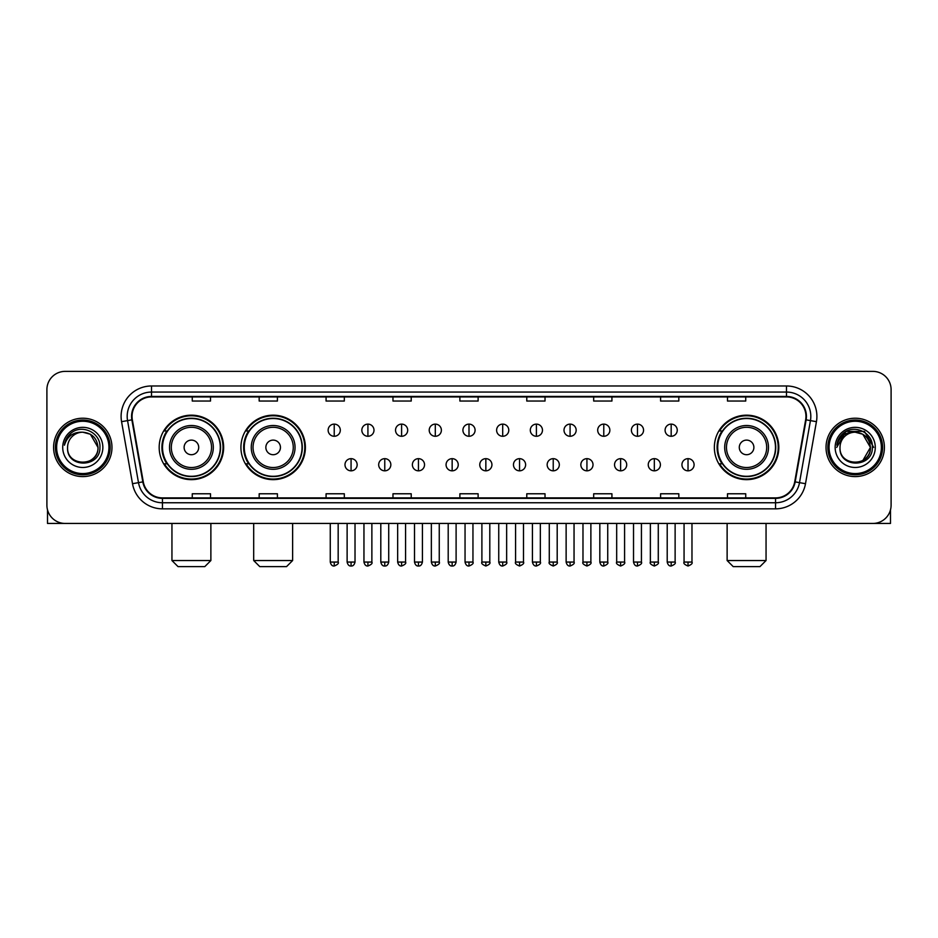 <?xml version="1.0" encoding="UTF-8"?>
<svg xmlns="http://www.w3.org/2000/svg" width="938" height="938" viewBox="0 0 938 938"><rect width="100%" height="100%" fill="white"/><g stroke="black" fill="none" stroke-linecap="round" stroke-linejoin="round"><path stroke-width="1.41" d="M714.357 447.414A32.232 32.232 0 0 0 746.589 479.646A32.232 32.232 0 0 0 778.821 447.414A32.232 32.232 0 0 0 746.589 415.171A32.232 32.232 0 0 0 714.357 447.414M240.925 447.414A32.232 32.232 0 0 0 273.157 479.646A32.232 32.232 0 0 0 305.389 447.414A32.232 32.232 0 0 0 273.157 415.171A32.232 32.232 0 0 0 240.925 447.414M159.179 447.414A32.232 32.232 0 0 0 191.411 479.646A32.232 32.232 0 0 0 223.643 447.414A32.232 32.232 0 0 0 191.411 415.171A32.232 32.232 0 0 0 159.179 447.414M166.905 463.829A29.5 29.5 0 0 1 166.905 430.988M248.652 463.829A29.5 29.5 0 0 1 248.652 430.988M722.084 463.829A29.5 29.5 0 0 1 722.084 430.988M46.9 389.633L46.9 505.183A18.244 18.244 0 0 0 65.144 523.439L872.856 523.439A18.244 18.244 0 0 0 891.1 505.183L891.1 389.633A18.244 18.244 0 0 0 872.856 371.378L65.144 371.378A18.244 18.244 0 0 0 46.9 389.633L46.9 505.183M53.595 447.414A29.195 29.195 0 0 0 82.79 476.598A29.195 29.195 0 0 0 111.974 447.414A29.195 29.195 0 0 0 82.79 418.219A29.195 29.195 0 0 0 53.595 447.414A29.195 29.195 0 0 0 82.79 476.598A29.195 29.195 0 0 0 111.974 447.414A29.195 29.195 0 0 0 82.79 418.219A29.195 29.195 0 0 0 53.595 447.414M826.026 447.414A29.195 29.195 0 0 0 855.21 476.598A29.195 29.195 0 0 0 884.405 447.414A29.195 29.195 0 0 0 855.21 418.219A29.195 29.195 0 0 0 826.026 447.414A29.195 29.195 0 0 0 855.21 476.598A29.195 29.195 0 0 0 884.405 447.414A29.195 29.195 0 0 0 855.21 418.219A29.195 29.195 0 0 0 826.026 447.414M132.047 416.39A19.464 19.464 0 0 1 151.51 396.926L786.49 396.926A19.464 19.464 0 0 1 805.66 419.767L794.721 481.804A19.464 19.464 0 0 1 775.55 497.89L162.45 497.89A19.464 19.464 0 0 1 143.28 481.804L132.34 419.767A19.464 19.464 0 0 1 132.047 416.39M131.566 416.39A19.944 19.944 0 0 0 131.871 419.849L142.811 481.886A19.944 19.944 0 0 0 162.45 498.371L775.55 498.371A19.944 19.944 0 0 0 795.19 481.886L806.129 419.849A19.944 19.944 0 0 0 786.49 396.446L151.51 396.446A19.944 19.944 0 0 0 131.566 416.39M121.565 421.666A30.415 30.415 0 0 1 151.51 385.975L786.49 385.975A30.415 30.415 0 0 1 816.435 421.666L805.496 483.703A30.415 30.415 0 0 1 775.55 508.842L162.45 508.842A30.415 30.415 0 0 1 132.504 483.703L121.565 421.666L127.556 420.611A24.329 24.329 0 0 1 151.51 392.061L786.49 392.061A24.329 24.329 0 0 1 810.444 420.611L799.504 482.648A24.329 24.329 0 0 1 775.55 502.756L162.45 502.756A24.329 24.329 0 0 1 138.496 482.648L127.556 420.611A24.329 24.329 0 0 1 127.181 416.39M872.856 371.378L65.144 371.378M65.144 523.439L872.856 523.439M891.1 505.183L891.1 389.633M795.19 481.886L799.504 482.648L810.444 420.611L816.435 421.666M459.878 396.926L459.878 401.042L478.122 401.042L478.122 396.926M392.975 396.926L392.975 401.042L411.219 401.042L411.219 396.926M326.072 396.926L326.072 401.042L344.316 401.042L344.316 396.926M259.169 396.926L259.169 401.042L277.413 401.042L277.413 396.926M192.267 396.926L192.267 401.042L210.511 401.042L210.511 396.926M526.781 396.926L526.781 401.042L545.025 401.042L545.025 396.926M593.684 396.926L593.684 401.042L611.928 401.042L611.928 396.926M660.587 396.926L660.587 401.042L678.831 401.042L678.831 396.926M727.489 396.926L727.489 401.042L745.733 401.042L745.733 396.926M478.122 497.89L478.122 493.775L459.878 493.775L459.878 497.89M411.219 497.89L411.219 493.775L392.975 493.775L392.975 497.89M344.316 497.89L344.316 493.775L326.072 493.775L326.072 497.89M277.413 497.89L277.413 493.775L259.169 493.775L259.169 497.89M210.511 497.89L210.511 493.775L192.267 493.775L192.267 497.89M545.025 497.89L545.025 493.775L526.781 493.775L526.781 497.89M611.928 497.89L611.928 493.775L593.684 493.775L593.684 497.89M678.831 497.89L678.831 493.775L660.587 493.775L660.587 497.89M745.733 497.89L745.733 493.775L727.489 493.775L727.489 497.89M47.51 509.862L47.51 523.439L118.059 523.439M108.937 447.414A26.158 26.158 0 0 0 82.79 421.256A26.158 26.158 0 0 0 56.632 447.414A26.158 26.158 0 0 0 82.79 473.561A26.158 26.158 0 0 0 108.937 447.414M110.156 447.414A27.366 27.366 0 0 0 82.79 420.036A27.366 27.366 0 0 0 55.412 447.414A27.366 27.366 0 0 0 82.79 474.78A27.366 27.366 0 0 0 110.156 447.414M97.986 447.414C97.083 438.175 92.018 433.098 82.79 432.207L90.388 434.235L97.986 447.414L90.388 434.235L82.79 432.207L90.388 434.235L97.986 447.414L90.388 434.235L82.79 432.207L90.388 434.235L97.986 447.414C98.924 467.018 66.645 467.018 67.583 447.414C66.223 468.508 100.624 468.039 99.909 447.414C101.034 432.922 82.063 423.718 71.124 433.051C67.313 436.24 65.074 440.285 64.417 445.198C67.29 436.135 73.41 431.808 82.79 432.207L90.388 434.235L97.986 447.414C98.924 467.018 66.645 467.018 67.583 447.414C66.645 467.018 98.924 467.018 97.986 447.414C98.924 467.018 66.645 467.018 67.583 447.414C66.645 467.018 98.924 467.018 97.986 447.414C98.924 467.018 66.645 467.018 67.583 447.414C66.645 467.018 98.924 467.018 97.986 447.414C98.924 467.018 66.645 467.018 67.583 447.414C66.645 467.018 98.924 467.018 97.986 447.414C98.924 467.018 66.645 467.018 67.583 447.414C66.645 467.018 98.924 467.018 97.986 447.414C98.924 467.018 66.645 467.018 67.583 447.414C66.645 467.018 98.924 467.018 97.986 447.414C98.924 467.018 66.645 467.018 67.583 447.414A15.207 15.207 0 0 1 82.79 432.207L90.388 434.235L97.986 447.414C98.596 459.21 83.423 467.054 74.161 459.937M62.717 447.414A20.073 20.073 0 0 0 82.79 467.476A20.073 20.073 0 0 0 102.852 447.414A20.073 20.073 0 0 0 82.79 427.341A20.073 20.073 0 0 0 62.717 447.414M71.124 433.051L66.633 438.386M66.364 438.902L66.762 438.163L66.364 438.902M204.789 566.622L178.032 566.622L171.947 560.537L210.874 560.537L204.789 566.622M198.715 447.414A7.293 7.293 0 0 0 191.411 440.11A7.293 7.293 0 0 0 184.118 447.414A7.293 7.293 0 0 0 191.411 454.707A7.293 7.293 0 0 0 198.715 447.414M213.313 447.414A21.891 21.891 0 0 0 191.411 425.512A21.891 21.891 0 0 0 169.52 447.414A21.891 21.891 0 0 0 191.411 469.305A21.891 21.891 0 0 0 213.313 447.414A21.891 21.891 0 0 1 191.411 469.305A21.891 21.891 0 0 1 169.52 447.414M220.301 447.414A28.89 28.89 0 0 0 191.411 418.524A28.89 28.89 0 0 0 162.52 447.414A28.89 28.89 0 0 0 191.411 476.293A28.89 28.89 0 0 0 220.301 447.414M223.033 447.414A31.622 31.622 0 0 1 164.385 463.829L167.316 463.829A29.16 29.16 0 0 0 210.71 469.27A29.16 29.16 0 0 0 210.71 425.547A29.16 29.16 0 0 0 167.316 430.988L164.385 430.988A31.622 31.622 0 0 1 223.033 447.414M286.536 566.622L259.779 566.622L253.694 560.537L292.621 560.537L286.536 566.622M280.45 447.414A7.293 7.293 0 0 0 273.157 440.11A7.293 7.293 0 0 0 265.853 447.414A7.293 7.293 0 0 0 273.157 454.707A7.293 7.293 0 0 0 280.45 447.414M295.048 447.414A21.891 21.891 0 0 0 273.157 425.512A21.891 21.891 0 0 0 251.255 447.414A21.891 21.891 0 0 0 273.157 469.305A21.891 21.891 0 0 0 295.048 447.414A21.891 21.891 0 0 1 273.157 469.305A21.891 21.891 0 0 1 251.255 447.414M302.048 447.414A28.89 28.89 0 0 0 273.157 418.524A28.89 28.89 0 0 0 244.267 447.414A28.89 28.89 0 0 0 273.157 476.293A28.89 28.89 0 0 0 302.048 447.414M304.78 447.414A31.622 31.622 0 0 1 246.131 463.829L249.051 463.829A29.16 29.16 0 0 0 292.445 469.27A29.16 29.16 0 0 0 292.445 425.547A29.16 29.16 0 0 0 249.051 430.988L246.131 430.988A31.622 31.622 0 0 1 304.78 447.414M759.968 566.622L733.211 566.622L727.126 560.537L766.053 560.537L759.968 566.622M753.882 447.414A7.293 7.293 0 0 0 746.589 440.11A7.293 7.293 0 0 0 739.285 447.414A7.293 7.293 0 0 0 746.589 454.707A7.293 7.293 0 0 0 753.882 447.414M768.48 447.414A21.891 21.891 0 0 0 746.589 425.512A21.891 21.891 0 0 0 724.687 447.414A21.891 21.891 0 0 0 746.589 469.305A21.891 21.891 0 0 0 768.48 447.414A21.891 21.891 0 0 1 746.589 469.305A21.891 21.891 0 0 1 724.687 447.414M775.48 447.414A28.89 28.89 0 0 0 746.589 418.524A28.89 28.89 0 0 0 717.699 447.414A28.89 28.89 0 0 0 746.589 476.293A28.89 28.89 0 0 0 775.48 447.414M778.212 447.414A31.622 31.622 0 0 1 719.563 463.829L722.495 463.829A29.16 29.16 0 0 0 765.889 469.27A29.16 29.16 0 0 0 765.889 425.547A29.16 29.16 0 0 0 722.495 430.988L719.563 430.988A31.622 31.622 0 0 1 778.212 447.414M334.221 424.117A6.085 6.085 0 0 0 328.136 430.19A6.085 6.085 0 0 0 334.221 436.276A6.085 6.085 0 0 0 340.306 430.19A6.085 6.085 0 0 0 334.221 424.117L334.221 436.276A6.085 6.085 0 0 0 340.306 430.19A6.085 6.085 0 0 0 334.221 424.117M367.919 424.117A6.085 6.085 0 0 0 361.834 430.19A6.085 6.085 0 0 0 367.919 436.276A6.085 6.085 0 0 0 373.992 430.19A6.085 6.085 0 0 0 367.919 424.117L367.919 436.276A6.085 6.085 0 0 0 373.992 430.19A6.085 6.085 0 0 0 367.919 424.117M401.605 424.117A6.085 6.085 0 0 0 395.531 430.19A6.085 6.085 0 0 0 401.605 436.276A6.085 6.085 0 0 0 407.69 430.19A6.085 6.085 0 0 0 401.605 424.117L401.605 436.276A6.085 6.085 0 0 0 407.69 430.19A6.085 6.085 0 0 0 401.605 424.117M435.302 424.117A6.085 6.085 0 0 0 429.217 430.19A6.085 6.085 0 0 0 435.302 436.276A6.085 6.085 0 0 0 441.388 430.19A6.085 6.085 0 0 0 435.302 424.117L435.302 436.276A6.085 6.085 0 0 0 441.388 430.19A6.085 6.085 0 0 0 435.302 424.117M469 424.117A6.085 6.085 0 0 0 462.915 430.19A6.085 6.085 0 0 0 469 436.276A6.085 6.085 0 0 0 475.085 430.19A6.085 6.085 0 0 0 469 424.117L469 436.276A6.085 6.085 0 0 0 475.085 430.19A6.085 6.085 0 0 0 469 424.117M502.698 424.117A6.085 6.085 0 0 0 496.612 430.19A6.085 6.085 0 0 0 502.698 436.276A6.085 6.085 0 0 0 508.783 430.19A6.085 6.085 0 0 0 502.698 424.117L502.698 436.276A6.085 6.085 0 0 0 508.783 430.19A6.085 6.085 0 0 0 502.698 424.117M536.395 424.117A6.085 6.085 0 0 0 530.31 430.19A6.085 6.085 0 0 0 536.395 436.276A6.085 6.085 0 0 0 542.469 430.19A6.085 6.085 0 0 0 536.395 424.117L536.395 436.276A6.085 6.085 0 0 0 542.469 430.19A6.085 6.085 0 0 0 536.395 424.117M570.081 424.117A6.085 6.085 0 0 0 564.008 430.19A6.085 6.085 0 0 0 570.081 436.276A6.085 6.085 0 0 0 576.167 430.19A6.085 6.085 0 0 0 570.081 424.117L570.081 436.276A6.085 6.085 0 0 0 576.167 430.19A6.085 6.085 0 0 0 570.081 424.117M603.779 424.117A6.085 6.085 0 0 0 597.694 430.19A6.085 6.085 0 0 0 603.779 436.276A6.085 6.085 0 0 0 609.864 430.19A6.085 6.085 0 0 0 603.779 424.117L603.779 436.276A6.085 6.085 0 0 0 609.864 430.19A6.085 6.085 0 0 0 603.779 424.117M637.477 424.117A6.085 6.085 0 0 0 631.391 430.19A6.085 6.085 0 0 0 637.477 436.276A6.085 6.085 0 0 0 643.562 430.19A6.085 6.085 0 0 0 637.477 424.117L637.477 436.276A6.085 6.085 0 0 0 643.562 430.19A6.085 6.085 0 0 0 637.477 424.117M671.174 424.117A6.085 6.085 0 0 0 665.089 430.19A6.085 6.085 0 0 0 671.174 436.276A6.085 6.085 0 0 0 677.248 430.19A6.085 6.085 0 0 0 671.174 424.117L671.174 436.276A6.085 6.085 0 0 0 677.248 430.19A6.085 6.085 0 0 0 671.174 424.117M351.07 458.659A6.085 6.085 0 0 0 344.985 464.744A6.085 6.085 0 0 0 351.07 470.829A6.085 6.085 0 0 0 357.155 464.744A6.085 6.085 0 0 0 351.07 458.659L351.07 470.829A6.085 6.085 0 0 0 357.155 464.744A6.085 6.085 0 0 0 351.07 458.659M384.768 458.659A6.085 6.085 0 0 0 378.682 464.744A6.085 6.085 0 0 0 384.768 470.829A6.085 6.085 0 0 0 390.841 464.744A6.085 6.085 0 0 0 384.768 458.659L384.768 470.829A6.085 6.085 0 0 0 390.841 464.744A6.085 6.085 0 0 0 384.768 458.659M418.454 458.659A6.085 6.085 0 0 0 412.38 464.744A6.085 6.085 0 0 0 418.454 470.829A6.085 6.085 0 0 0 424.539 464.744A6.085 6.085 0 0 0 418.454 458.659L418.454 470.829A6.085 6.085 0 0 0 424.539 464.744A6.085 6.085 0 0 0 418.454 458.659M452.151 458.659A6.085 6.085 0 0 0 446.066 464.744A6.085 6.085 0 0 0 452.151 470.829A6.085 6.085 0 0 0 458.236 464.744A6.085 6.085 0 0 0 452.151 458.659L452.151 470.829A6.085 6.085 0 0 0 458.236 464.744A6.085 6.085 0 0 0 452.151 458.659M485.849 458.659A6.085 6.085 0 0 0 479.764 464.744A6.085 6.085 0 0 0 485.849 470.829A6.085 6.085 0 0 0 491.934 464.744A6.085 6.085 0 0 0 485.849 458.659L485.849 470.829A6.085 6.085 0 0 0 491.934 464.744A6.085 6.085 0 0 0 485.849 458.659M519.546 458.659A6.085 6.085 0 0 0 513.461 464.744A6.085 6.085 0 0 0 519.546 470.829A6.085 6.085 0 0 0 525.62 464.744A6.085 6.085 0 0 0 519.546 458.659L519.546 470.829A6.085 6.085 0 0 0 525.62 464.744A6.085 6.085 0 0 0 519.546 458.659M553.232 458.659A6.085 6.085 0 0 0 547.159 464.744A6.085 6.085 0 0 0 553.232 470.829A6.085 6.085 0 0 0 559.318 464.744A6.085 6.085 0 0 0 553.232 458.659L553.232 470.829A6.085 6.085 0 0 0 559.318 464.744A6.085 6.085 0 0 0 553.232 458.659M586.93 458.659A6.085 6.085 0 0 0 580.845 464.744A6.085 6.085 0 0 0 586.93 470.829A6.085 6.085 0 0 0 593.015 464.744A6.085 6.085 0 0 0 586.93 458.659L586.93 470.829A6.085 6.085 0 0 0 593.015 464.744A6.085 6.085 0 0 0 586.93 458.659M620.628 458.659A6.085 6.085 0 0 0 614.542 464.744A6.085 6.085 0 0 0 620.628 470.829A6.085 6.085 0 0 0 626.713 464.744A6.085 6.085 0 0 0 620.628 458.659L620.628 470.829A6.085 6.085 0 0 0 626.713 464.744A6.085 6.085 0 0 0 620.628 458.659M654.325 458.659A6.085 6.085 0 0 0 648.24 464.744A6.085 6.085 0 0 0 654.325 470.829A6.085 6.085 0 0 0 660.399 464.744A6.085 6.085 0 0 0 654.325 458.659L654.325 470.829A6.085 6.085 0 0 0 660.399 464.744A6.085 6.085 0 0 0 654.325 458.659M688.023 458.659A6.085 6.085 0 0 0 681.938 464.744A6.085 6.085 0 0 0 688.023 470.829A6.085 6.085 0 0 0 694.097 464.744A6.085 6.085 0 0 0 688.023 458.659L688.023 470.829A6.085 6.085 0 0 0 694.097 464.744A6.085 6.085 0 0 0 688.023 458.659M890.49 509.862L890.49 523.439L819.941 523.439M881.368 447.414A26.158 26.158 0 0 0 855.21 421.256A26.158 26.158 0 0 0 829.063 447.414A26.158 26.158 0 0 0 855.21 473.561A26.158 26.158 0 0 0 881.368 447.414M882.588 447.414A27.366 27.366 0 0 0 855.21 420.036A27.366 27.366 0 0 0 827.844 447.414A27.366 27.366 0 0 0 855.21 474.78A27.366 27.366 0 0 0 882.588 447.414M869.526 442.255L870.417 447.414L862.819 434.235L855.21 432.207L862.819 434.235L870.417 447.414L862.819 434.235L855.21 432.207L862.819 434.235L870.417 447.414L862.819 434.235L855.21 432.207L862.819 434.235L870.417 447.414C871.355 467.018 839.076 467.018 840.014 447.414C838.654 468.508 873.055 468.039 872.34 447.414C873.466 432.922 854.495 423.718 843.555 433.051C839.745 436.24 837.505 440.285 836.848 445.198C839.721 436.135 845.841 431.808 855.21 432.207L862.819 434.235L870.417 447.414C871.355 467.018 839.076 467.018 840.014 447.414C839.076 467.018 871.355 467.018 870.417 447.414L862.819 460.581L870.417 447.414C871.355 467.018 839.076 467.018 840.014 447.414C839.076 467.018 871.355 467.018 870.417 447.414C871.355 467.018 839.076 467.018 840.014 447.414C839.076 467.018 871.355 467.018 870.417 447.414C871.355 467.018 839.076 467.018 840.014 447.414C839.076 467.018 871.355 467.018 870.417 447.414C871.355 467.018 839.076 467.018 840.014 447.414C839.076 467.018 871.355 467.018 870.417 447.414C871.355 467.018 839.076 467.018 840.014 447.414A15.207 15.207 0 0 1 855.21 432.207L862.819 434.235L870.417 447.414C871.027 459.21 855.855 467.054 846.592 459.937M855.21 432.207C864.449 433.098 869.514 438.175 870.417 447.414M835.148 447.414A20.073 20.073 0 0 0 855.21 467.476A20.073 20.073 0 0 0 875.283 447.414A20.073 20.073 0 0 0 855.21 427.341A20.073 20.073 0 0 0 835.148 447.414M843.555 433.051L839.064 438.386M838.935 438.621L845.97 431.386L864.461 431.386L873.712 447.414L864.461 431.386L845.97 431.386L836.719 447.414L845.97 431.386L864.461 431.386L873.712 447.414L864.461 431.386L845.97 431.386L836.719 447.414L845.97 431.386L864.461 431.386L873.712 447.414L864.461 431.386L845.97 431.386L836.719 447.414L845.97 431.386L864.461 431.386L873.712 447.414L864.461 431.386L845.97 431.386L836.719 447.414L845.97 431.386L864.461 431.386L873.712 447.414L864.461 431.386L845.97 431.386L836.719 447.414L845.97 431.386L864.461 431.386L873.712 447.414L864.461 431.386L845.97 431.386L836.719 447.414L845.97 431.386L864.461 431.386L873.712 447.414L864.461 431.386L845.97 431.386L836.719 447.414M838.795 438.902L839.193 438.163M786.49 385.975L786.49 396.446M127.556 420.611L131.871 419.849M162.45 508.842L162.45 498.371M775.55 498.371L775.55 508.842M132.504 483.703L142.811 481.886M806.129 419.849L810.444 420.611M151.51 385.975L151.51 396.446M799.504 482.648L805.496 483.703M211.531 447.414A20.12 20.12 0 0 0 191.411 427.294A20.12 20.12 0 0 0 171.302 447.414A20.12 20.12 0 0 0 191.411 467.523A20.12 20.12 0 0 0 211.531 447.414M293.266 447.414A20.12 20.12 0 0 0 273.157 427.294A20.12 20.12 0 0 0 253.037 447.414A20.12 20.12 0 0 0 273.157 467.523A20.12 20.12 0 0 0 293.266 447.414M766.698 447.414A20.12 20.12 0 0 0 746.589 427.294A20.12 20.12 0 0 0 726.469 447.414A20.12 20.12 0 0 0 746.589 467.523A20.12 20.12 0 0 0 766.698 447.414M334.221 562.061L330.27 562.061C330.962 564.875 332.275 566.189 334.221 566.013L334.221 562.061L338.172 562.061L338.172 523.439M367.919 562.061L363.956 562.061C364.648 564.875 365.972 566.189 367.919 566.013L367.919 562.061L371.87 562.061L371.87 523.439M401.605 562.061L397.653 562.061C398.345 564.875 399.67 566.189 401.605 566.013L401.605 562.061L405.568 562.061L405.568 523.439M435.302 562.061L431.351 562.061C432.043 564.875 433.356 566.189 435.302 566.013L435.302 562.061L439.254 562.061L439.254 523.439M469 562.061L465.049 562.061C465.74 564.875 467.054 566.189 469 566.013L469 562.061L472.951 562.061L472.951 523.439M502.698 562.061L498.746 562.061C499.426 564.875 500.751 566.189 502.698 566.013L502.698 562.061L506.649 562.061L506.649 523.439M536.395 562.061L532.432 562.061C533.124 564.875 534.449 566.189 536.395 566.013L536.395 562.061L540.347 562.061L540.347 523.439M570.081 562.061L566.13 562.061C566.822 564.875 568.135 566.189 570.081 566.013L570.081 562.061L574.044 562.061L574.044 523.439M603.779 562.061L599.828 562.061C600.519 564.875 601.833 566.189 603.779 566.013L603.779 562.061L607.73 562.061L607.73 523.439M637.477 562.061L633.525 562.061C634.217 564.875 635.53 566.189 637.477 566.013L637.477 562.061L641.428 562.061L641.428 523.439M671.174 562.061L667.211 562.061C667.903 564.875 669.228 566.189 671.174 566.013L671.174 562.061L675.125 562.061L675.125 523.439M351.07 562.061L347.119 562.061C347.799 564.875 349.124 566.189 351.07 566.013L351.07 562.061L355.021 562.061L355.021 523.439M384.768 562.061L380.805 562.061C381.496 564.875 382.821 566.189 384.768 566.013L384.768 562.061L388.719 562.061L388.719 523.439M418.454 562.061L414.502 562.061C415.194 564.875 416.507 566.189 418.454 566.013L418.454 562.061L422.417 562.061L422.417 523.439M452.151 562.061L448.2 562.061C448.892 564.875 450.205 566.189 452.151 566.013L452.151 562.061L456.103 562.061L456.103 523.439M485.849 562.061L481.898 562.061C481.088 563.316 482.413 564.641 485.849 566.013L485.849 562.061L489.8 562.061L489.8 523.439M519.546 562.061L515.583 562.061C514.786 563.316 516.099 564.641 519.546 566.013L519.546 562.061L523.498 562.061L523.498 523.439M553.232 562.061L549.281 562.061C548.484 563.316 549.797 564.641 553.232 566.013L553.232 562.061L557.195 562.061L557.195 523.439M586.93 562.061L582.979 562.061C582.181 563.316 583.495 564.641 586.93 566.013L586.93 562.061L590.881 562.061L590.881 523.439M620.628 562.061L616.676 562.061C615.867 563.316 617.192 564.641 620.628 566.013L620.628 562.061L624.579 562.061L624.579 523.439M654.325 562.061L650.374 562.061C649.565 563.316 650.89 564.641 654.325 566.013L654.325 562.061L658.277 562.061L658.277 523.439M688.023 562.061L684.06 562.061C683.263 563.316 684.576 564.641 688.023 566.013L688.023 562.061L691.974 562.061L691.974 523.439M210.874 523.439L210.874 560.537M171.947 523.439L171.947 560.537M292.621 523.439L292.621 560.537M253.694 523.439L253.694 560.537M766.053 523.439L766.053 560.537M727.126 523.439L727.126 560.537M330.27 562.061L330.27 523.439M338.172 562.061C338.97 563.316 337.657 564.641 334.221 566.013M363.956 562.061L363.956 523.439M371.87 562.061C372.667 563.316 371.354 564.641 367.919 566.013M397.653 562.061L397.653 523.439M405.568 562.061C406.365 563.316 405.052 564.641 401.605 566.013M431.351 562.061L431.351 523.439M439.254 562.061C440.063 563.316 438.738 564.641 435.302 566.013M465.049 562.061L465.049 523.439M472.951 562.061C473.76 563.316 472.435 564.641 469 566.013M498.746 562.061L498.746 523.439M506.649 562.061C507.446 563.316 506.133 564.641 502.698 566.013M532.432 562.061L532.432 523.439M540.347 562.061C541.144 563.316 539.831 564.641 536.395 566.013M566.13 562.061L566.13 523.439M574.044 562.061C574.842 563.316 573.528 564.641 570.081 566.013M599.828 562.061L599.828 523.439M607.73 562.061C608.539 563.316 607.214 564.641 603.779 566.013M633.525 562.061L633.525 523.439M641.428 562.061C642.225 563.316 640.912 564.641 637.477 566.013M667.211 562.061L667.211 523.439M675.125 562.061C675.923 563.316 674.61 564.641 671.174 566.013M347.119 562.061L347.119 523.439M355.021 562.061C354.329 564.875 353.016 566.189 351.07 566.013M380.805 562.061L380.805 523.439M388.719 562.061C388.027 564.875 386.702 566.189 384.768 566.013M414.502 562.061L414.502 523.439M422.417 562.061C421.725 564.875 420.4 566.189 418.454 566.013M448.2 562.061L448.2 523.439M456.103 562.061C455.411 564.875 454.098 566.189 452.151 566.013M481.898 562.061L481.898 523.439M489.8 562.061C490.597 563.316 489.284 564.641 485.849 566.013M515.583 562.061L515.583 523.439M523.498 562.061C524.295 563.316 522.982 564.641 519.546 566.013M549.281 562.061L549.281 523.439M557.195 562.061C557.993 563.316 556.68 564.641 553.232 566.013M582.979 562.061L582.979 523.439M590.881 562.061C591.69 563.316 590.365 564.641 586.93 566.013M616.676 562.061L616.676 523.439M624.579 562.061C625.388 563.316 624.063 564.641 620.628 566.013M650.374 562.061L650.374 523.439M658.277 562.061C659.074 563.316 657.761 564.641 654.325 566.013M684.06 562.061L684.06 523.439M691.974 562.061C692.772 563.316 691.458 564.641 688.023 566.013"/></g></svg>
